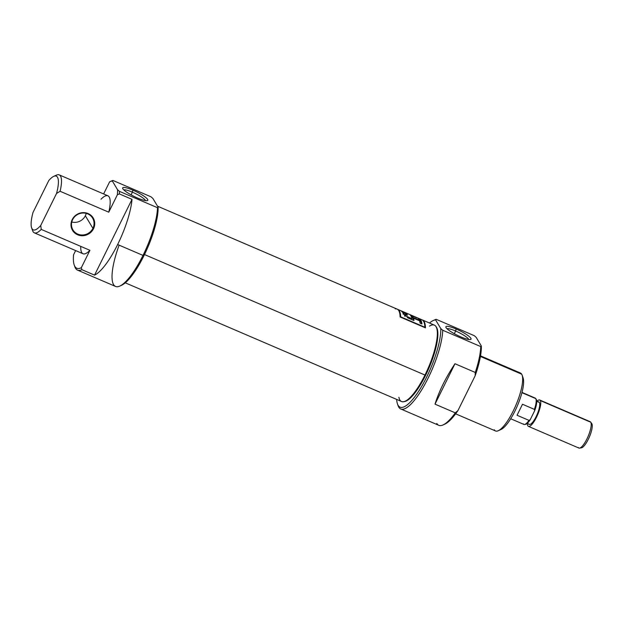 <?xml version="1.0" encoding="UTF-8"?>
<svg xmlns="http://www.w3.org/2000/svg" width="623" height="623" viewBox="0 0 623 623"><rect width="100%" height="100%" fill="white"/><g stroke="black" fill="none" stroke-linecap="round" stroke-linejoin="round"><path stroke-width="0.93" d="M456.098 328.991A14.018 2.601 -153.7 0 1 470.863 338.273A14.018 2.601 -153.7 0 1 460.841 336.903A14.018 2.601 -153.7 0 1 446.076 327.628A14.018 2.601 -153.7 0 1 456.098 328.991A14.018 2.601 26.3 0 0 445.912 327.293A14.018 2.601 26.3 0 0 460.841 336.903A14.018 2.601 26.3 0 0 470.591 339.488A14.018 2.601 26.3 0 0 456.098 328.991L455.639 331.015A12.281 2.274 -153.7 0 1 468.73 339.488A12.281 2.274 26.3 0 0 455.639 331.015A12.281 2.274 26.3 0 0 447.049 328.765A12.281 2.274 26.3 0 1 455.639 331.015L454.307 333.702M434.122 320.183A48.742 13.239 113.2 0 1 436.186 319.319L474.212 335.649L476.151 337.316L481.353 346.014L480.754 346.583L442.727 330.245L440.788 328.586L435.586 319.887L436.186 319.319L474.212 335.649L476.151 337.316L481.353 346.014A47.309 12.849 113.2 0 1 475.123 375.84L457.96 410.565A47.309 12.849 113.2 0 1 444.697 424.193L442.992 424.956A48.742 13.239 -66.8 0 0 455.288 412.862L435.01 404.148C439.075 391.158 445.733 377.686 454.977 363.739L475.263 372.453A48.742 13.239 -66.8 0 0 480.754 346.583L442.727 330.245A48.742 13.239 113.2 0 1 425.891 382.46A48.742 13.239 113.2 0 1 400.745 408.968A48.742 13.239 113.2 0 1 398.089 405.674L397.466 403.906A47.309 12.849 -66.8 0 0 422.192 385.466A47.309 12.849 -66.8 0 0 440.788 328.586L435.586 319.887A47.309 12.849 -66.8 0 0 433.297 320.51A47.309 12.849 -66.8 0 0 429.488 323.018A47.309 12.849 -66.8 0 1 435.586 319.887L436.186 319.319A48.742 13.239 113.2 0 0 435.002 319.747L433.297 320.51M400.745 408.968L438.771 425.307A48.742 13.239 -66.8 0 0 442.992 424.956M455.631 413.828L495.503 430.952A31.539 8.566 -66.8 0 0 498.236 430.734A31.539 8.566 -66.8 0 0 515.828 405.363A31.539 8.566 -66.8 0 0 522.121 375.132A31.539 8.566 -66.8 0 0 521.685 374.189A31.539 8.566 -66.8 0 0 520.407 372.998L480.528 355.865M522.121 375.132L523.118 377.959A29.242 7.943 113.2 0 1 517.285 405.986A29.242 7.943 113.2 0 1 500.97 429.512L498.236 430.734M475.263 372.453L475.123 375.84L457.96 410.565L455.288 412.862L435.01 404.148C439.075 391.158 445.733 377.686 454.977 363.739L435.01 404.148L454.977 363.739L475.263 372.453A48.742 13.239 -66.8 0 0 480.754 346.583L481.353 346.014A47.309 12.849 113.2 0 1 475.123 375.84L475.263 372.453M397.801 404.732A48.742 13.239 113.2 0 0 422.129 389.11A48.742 13.239 113.2 0 0 442.727 330.245L440.788 328.586A47.309 12.849 -66.8 0 1 419.871 389.344A47.309 12.849 -66.8 0 1 396.672 399.413A47.309 12.849 -66.8 0 0 397.466 403.906M72.626 219.646A11.471 10.832 149.1 0 0 72.93 229.895A11.471 10.832 149.1 0 0 83.093 234.972A11.471 10.832 149.1 0 0 92.905 228.361A11.471 10.832 149.1 0 0 92.609 218.112A11.471 10.832 149.1 0 0 82.446 213.035A11.471 10.832 149.1 0 0 72.626 219.646A11.471 10.832 149.1 0 0 77.774 234.108A11.471 10.832 149.1 0 0 92.905 228.361L93.512 228.742A12.039 11.37 149.1 0 0 88.108 213.557A12.039 11.37 149.1 0 0 72.213 219.592A12.039 11.37 149.1 0 0 77.618 234.778A12.039 11.37 149.1 0 0 93.512 228.742A12.039 11.37 -30.9 0 1 77.618 234.778A12.039 11.37 -30.9 0 1 72.213 219.592L72.626 219.646A11.471 10.832 -30.9 0 1 87.757 213.899A11.471 10.832 -30.9 0 1 92.905 228.361L85.351 215.745A11.471 10.832 149.1 0 0 86.215 213.37A11.471 10.832 -30.9 0 1 85.351 215.745A11.471 10.832 149.1 0 1 71.77 222.022A11.471 10.832 149.1 0 0 85.351 215.745M74.558 265.865A48.742 13.239 113.2 0 0 81.886 269.681L94.564 275.125L132.014 199.352L119.336 193.901L132.014 199.352A48.742 13.239 113.2 0 1 117.646 244.52A48.742 13.239 -66.8 0 0 132.014 199.352L94.564 275.125A48.742 13.239 -66.8 0 0 117.646 244.52A48.742 13.239 113.2 0 1 94.564 275.125L81.886 269.681L81.333 267.695A47.309 12.849 113.2 0 1 73.576 254.752A47.309 12.849 -66.8 0 0 74.223 265.04A47.309 12.849 -66.8 0 0 81.333 267.695L89.922 250.314L81.333 267.695L81.886 269.681A48.742 13.239 113.2 0 1 77.501 270.102A48.742 13.239 113.2 0 1 74.846 266.808L74.223 265.04M111.758 180.88A48.742 13.239 113.2 0 0 111.587 180.958A48.742 13.239 113.2 0 1 112.934 180.452L112.342 181.02L117.545 189.719L119.484 191.378A48.742 13.239 113.2 0 1 119.336 193.901L117.358 194.797L108.768 212.178L117.358 194.797A47.309 12.849 -66.8 0 0 117.545 189.719A47.309 12.849 113.2 0 1 117.358 194.797L119.336 193.901A48.742 13.239 113.2 0 0 119.484 191.378L157.51 207.716L119.484 191.378L117.545 189.719L112.342 181.02A47.309 12.849 -66.8 0 0 110.045 181.643A47.309 12.849 -66.8 0 0 109.609 181.854A47.309 12.849 113.2 0 1 112.342 181.02L112.934 180.452L150.968 196.79L152.9 198.449L158.11 207.148A47.309 12.849 113.2 0 1 144.022 255.547A47.309 12.849 113.2 0 1 121.454 285.334L119.741 286.097A48.742 13.239 -66.8 0 0 143.002 255.407A48.742 13.239 -66.8 0 0 157.51 207.716L158.11 207.148L152.9 198.449L150.968 196.79L112.934 180.452A48.742 13.239 113.2 0 0 111.758 180.88L110.045 181.643M101.019 199.235A31.539 8.566 -66.8 0 1 108.768 212.178L60.088 191.269L108.768 212.178A31.539 8.566 -66.8 0 0 107.919 195.793L59.24 174.884A31.539 8.566 113.2 0 1 60.088 191.269L56.537 193.48A29.242 7.943 -66.8 0 0 53.78 176.332A29.242 7.943 -66.8 0 0 48.789 180.538L32.988 212.505A29.242 7.943 -66.8 0 0 31.625 227.886A29.242 7.943 -66.8 0 0 40.736 225.448L56.537 193.48L40.736 225.448A29.242 7.943 113.2 0 1 32.988 212.505L48.789 180.538A29.242 7.943 113.2 0 1 56.537 193.48L60.088 191.269A31.539 8.566 113.2 0 0 55.042 175.959M32.232 229.054A31.539 8.566 113.2 0 0 41.243 229.404L40.736 225.448L41.243 229.404L89.922 250.314L41.243 229.404A31.539 8.566 113.2 0 1 34.343 232.838A31.539 8.566 113.2 0 1 32.63 230.705L31.625 227.886M77.501 270.102L115.528 286.44A48.742 13.239 -66.8 0 0 119.741 286.097M34.343 232.838L83.023 253.748A31.539 8.566 -66.8 0 0 89.922 250.314A31.539 8.566 -66.8 0 1 80.764 246.381M73.576 254.752L75.64 250.578L73.576 254.752M103.628 193.955L109.609 181.854L103.628 193.955M53.78 176.332L56.514 175.11A31.539 8.566 113.2 0 1 59.24 174.884M132.855 190.132A14.018 2.601 -153.7 0 1 147.62 199.407A14.018 2.601 -153.7 0 1 137.59 198.036A14.018 2.601 26.3 0 0 147.347 200.622A14.018 2.601 26.3 0 0 132.855 190.132A14.018 2.601 26.3 0 0 122.669 188.426A14.018 2.601 26.3 0 0 137.59 198.036A14.018 2.601 -153.7 0 1 122.832 188.761A14.018 2.601 -153.7 0 1 132.855 190.132L132.395 192.149A12.281 2.274 26.3 0 0 123.798 189.906A12.281 2.274 26.3 0 1 132.395 192.149L131.064 194.843M145.486 200.622A12.281 2.274 26.3 0 0 132.395 192.149A12.281 2.274 -153.7 0 1 145.486 200.622M435.835 326.351L436.38 327.122A41.079 11.159 113.2 0 1 425.657 375.233A41.079 11.159 113.2 0 1 404.389 401.594L403.455 401.726A41.57 11.292 -66.8 0 0 424.979 375.046A41.57 11.292 -66.8 0 0 435.835 326.351A41.57 11.292 -66.8 0 0 434.363 325.113L422.449 319.996A41.57 11.292 -66.8 0 0 422.153 319.887A41.57 11.292 113.2 0 1 425.447 327.862A41.57 11.292 -66.8 0 0 422.449 319.996M157.541 206.19L397.092 309.101A41.57 11.292 113.2 0 1 400.098 316.967L425.447 327.862L400.098 316.967A41.57 11.292 -66.8 0 0 395.255 308.876M125.262 282.819L401.547 401.508A41.57 11.292 -66.8 0 0 403.455 401.726M424.66 324.731A40.713 11.058 113.2 0 1 425.026 327.675A40.713 11.058 -66.8 0 0 424.66 324.731M400.239 317.029A40.713 11.058 -66.8 0 0 399.88 314.085A40.713 11.058 113.2 0 1 400.239 317.029M420.782 319.498A41.57 11.292 -66.8 0 1 424.87 327.231L400.659 316.827A41.57 11.292 113.2 0 0 397.373 309.242A41.57 11.292 113.2 0 1 397.661 309.351A41.57 11.292 113.2 0 1 400.659 316.827L424.87 327.231A41.57 11.292 -66.8 0 0 421.88 319.755L420.844 319.311A41.57 11.292 113.2 0 1 420.868 319.319L420.33 319.085A41.57 11.292 -66.8 0 0 420.315 319.077A41.57 11.292 -66.8 0 0 419.816 318.914L418.22 318.228M402.544 311.445A41.57 11.292 -66.8 0 1 402.684 311.508L405.635 312.769A41.57 11.292 113.2 0 0 405.596 312.754A41.57 11.292 113.2 0 1 405.612 312.762A41.57 11.292 113.2 0 1 405.635 312.769L402.684 311.508A41.57 11.292 -66.8 0 0 402.66 311.5A41.57 11.292 -66.8 0 0 402.544 311.445L404.958 312.489M410.269 314.763A41.57 11.292 -66.8 0 1 410.409 314.825L413.088 315.978A41.57 11.292 113.2 0 0 413.049 315.962A41.57 11.292 113.2 0 1 413.072 315.97A41.57 11.292 113.2 0 1 413.088 315.978L410.409 314.825A41.57 11.292 -66.8 0 0 410.386 314.817A41.57 11.292 -66.8 0 0 410.269 314.763L412.41 315.69M418.243 318.189L417.706 317.956L418.243 318.189A41.57 11.292 113.2 0 1 418.243 318.189A41.57 11.292 113.2 0 0 418.197 318.174A41.57 11.292 113.2 0 1 418.22 318.182L420.868 319.319A41.57 11.292 113.2 0 0 420.829 319.303A41.57 11.292 113.2 0 1 420.844 319.311M416.398 317.691A41.57 11.292 -66.8 0 1 417.706 317.956A41.57 11.292 -66.8 0 0 417.683 317.948L413.072 315.97M405.565 315.83L411.912 318.711L411.53 319.482L408.112 318.018L411.53 319.482L411.912 318.711A41.57 11.292 -66.8 0 0 410.292 315.067A41.57 11.292 113.2 0 1 411.912 318.711L405.565 315.83L404.958 314.405L407.372 315.215A41.57 11.292 -66.8 0 0 407.076 314.529L404.031 312.769A41.57 11.292 -66.8 0 0 403.548 312.162L401.664 311.36A41.57 11.292 113.2 0 1 402.147 311.959L404.039 313.494L403.05 313.478L408.883 318.345L413.952 320.526A41.57 11.292 -66.8 0 0 413.454 318.174L419.575 320.806A41.57 11.292 113.2 0 1 420.073 323.158L421.958 323.96A41.57 11.292 -66.8 0 0 420.182 319.311L418.298 318.501A41.57 11.292 113.2 0 1 419.357 320.191L413.228 317.559A41.57 11.292 -66.8 0 0 412.177 315.869L410.292 315.067L412.177 315.869A41.57 11.292 113.2 0 1 413.228 317.559L419.357 320.191A41.57 11.292 -66.8 0 0 418.298 318.501L420.182 319.311A41.57 11.292 113.2 0 1 421.958 323.96L420.073 323.158A41.57 11.292 -66.8 0 0 419.575 320.806L413.454 318.174A41.57 11.292 113.2 0 1 413.952 320.526L408.883 318.345L403.034 313.517M415.969 317.504L412.371 315.962M410.386 314.817L409.638 314.49A41.57 11.292 113.2 0 1 409.638 314.49A41.57 11.292 113.2 0 1 409.654 314.498L407.006 313.361A41.57 11.292 113.2 0 1 407.029 313.369A41.57 11.292 113.2 0 0 406.99 313.353A41.57 11.292 113.2 0 1 407.006 313.361L406.492 313.143A41.57 11.292 -66.8 0 0 406.469 313.135L405.612 312.762M402.66 311.5L401.858 311.15A41.57 11.292 113.2 0 0 401.835 311.142A41.57 11.292 113.2 0 1 401.858 311.15A41.57 11.292 113.2 0 1 401.882 311.157L397.661 309.351M403.058 314.078L403.665 314.249L404.039 313.494L402.147 311.959A41.57 11.292 -66.8 0 0 401.664 311.36L403.548 312.162A41.57 11.292 113.2 0 1 404.031 312.769L407.076 314.529A41.57 11.292 113.2 0 1 407.372 315.215L404.958 314.405L405.324 315.627M413.072 318.937A40.713 11.058 113.2 0 1 413.407 320.292A40.713 11.058 -66.8 0 0 413.072 318.937L413.454 318.174L413.072 318.937M419.809 320.074A40.713 11.058 113.2 0 1 421.413 323.734A40.713 11.058 -66.8 0 0 419.809 320.074L420.182 319.311L419.809 320.074L419.178 319.801L419.809 320.074M412.854 318.322L413.29 318.509L412.854 318.322L413.228 317.559L412.854 318.322A40.713 11.058 -66.8 0 0 411.803 316.632A40.713 11.058 113.2 0 1 412.854 318.322M411.172 316.367L411.803 316.632L412.177 315.869L411.803 316.632L411.172 316.367M403.167 312.925A40.713 11.058 113.2 0 1 403.33 313.104A40.713 11.058 -66.8 0 0 403.167 312.925L403.548 312.162L403.167 312.925M406.85 314.997L407.076 314.529L406.85 314.997M405.534 314.475L405.791 313.961L405.534 314.475M403.743 313.346L404.031 312.769L403.743 313.346M419.139 320.619L419.357 320.191L419.139 320.619M591.702 423.562A13.34 3.621 113.2 0 1 591.78 423.663A13.34 3.621 113.2 0 1 591.85 423.765A13.34 3.621 113.2 0 1 589.288 437.136A13.34 3.621 113.2 0 1 581.384 447.851L579.522 448.116A14.337 3.894 -66.8 0 0 588.011 436.606A14.337 3.894 -66.8 0 0 590.76 422.238A14.337 3.894 -66.8 0 0 590.682 422.121A14.337 3.894 -66.8 0 0 590.176 421.701L539.728 400.021A14.337 3.894 113.2 0 1 540.312 400.566A14.337 3.894 113.2 0 1 537.081 416A14.337 3.894 113.2 0 1 528.413 426.366A14.337 3.894 113.2 0 1 527.829 425.82A14.337 3.894 113.2 0 1 527.37 423.578A14.337 3.894 113.2 0 0 527.829 425.82A14.337 3.894 113.2 0 0 536.489 417.239A14.337 3.894 113.2 0 0 540.312 400.566L590.76 422.238A14.337 3.894 113.2 0 1 586.944 438.911A14.337 3.894 113.2 0 1 578.276 447.501M528.413 426.366L578.86 448.038A14.337 3.894 -66.8 0 0 579.522 448.116M536.715 401.072L538.879 401.999A12.187 3.31 113.2 0 1 539.37 402.458A12.187 3.31 113.2 0 1 536.629 415.58A12.187 3.31 113.2 0 1 529.262 424.388L527.089 423.461M510.689 418.757L523.85 424.403A14.337 3.894 -66.8 0 0 524.504 424.481A14.337 3.894 -66.8 0 0 528.966 420.377L517.051 415.261L522.487 404.249L534.402 409.373A14.337 3.894 -66.8 0 0 535.749 398.603A14.337 3.894 -66.8 0 0 535.671 398.486A14.337 3.894 -66.8 0 0 535.165 398.066L522.004 392.412M535.671 398.486L536.216 399.257A13.838 3.761 113.2 0 1 534.627 410.791L530.266 419.614A13.838 3.761 113.2 0 1 525.438 424.349L524.504 424.481M535.912 398.946A13.838 3.761 113.2 0 1 534.627 410.791L534.402 409.373L534.627 410.791L530.266 419.614L528.966 420.377L517.051 415.261L522.487 404.249L517.051 415.261L522.487 404.249L534.402 409.373A14.337 3.894 -66.8 0 0 535.749 398.603L521.934 392.669M540.312 400.566A14.337 3.894 113.2 0 0 536.995 401.189A14.337 3.894 113.2 0 1 539.728 400.021M499.708 429.878A29.242 7.943 -66.8 0 0 517.059 406.508A29.242 7.943 -66.8 0 0 522.713 377.086L522.424 376.269M480.426 356.465L521.685 374.189A31.539 8.566 113.2 0 1 513.282 410.876A31.539 8.566 113.2 0 1 494.226 429.761M436.785 423.461A48.742 13.239 -66.8 0 0 455.288 412.862L457.96 410.565A47.309 12.849 113.2 0 1 443.872 424.52M521.685 374.189A31.539 8.566 -66.8 0 0 518.655 372.889M120.621 285.653A47.309 12.849 -66.8 0 0 144.022 255.547L143.002 255.407A48.742 13.239 113.2 0 1 115.528 286.44A48.742 13.239 113.2 0 1 119.118 245.151M144.022 255.547A47.309 12.849 -66.8 0 0 158.11 207.148L157.51 207.716A48.742 13.239 -66.8 0 1 143.002 255.407L117.646 244.52M72.213 219.592A12.039 11.37 -30.9 0 1 88.108 213.557A12.039 11.37 -30.9 0 1 93.512 228.742M429.442 326.125A41.57 11.292 113.2 0 1 437.198 336.841A41.57 11.292 113.2 0 1 424.979 375.046L425.657 375.233A41.079 11.159 -66.8 0 0 436.1 326.764M144.513 254.558L424.979 375.046A41.57 11.292 -66.8 0 1 398.891 397.248M416.935 317.917A41.57 11.292 113.2 0 1 417.574 317.979L417.714 318.041M418.204 318.252L419.668 318.883M412.932 316.204L414.061 316.539M407.029 313.369L406.492 313.143A41.57 11.292 -66.8 0 0 405.573 312.894M406.975 313.486L408.852 314.171M409.615 314.483A41.57 11.292 113.2 0 1 409.654 314.498L406.998 313.439M401.882 311.157L398.323 309.654M398.268 309.647L398.922 309.974M425.657 375.233A41.079 11.159 113.2 0 1 403.93 401.633M404.942 316.391L404.491 315.261M407.45 317.722L407.831 316.959L407.45 317.722M403.665 314.249L404.039 313.494M580.589 447.672A13.34 3.621 -66.8 0 0 588.68 438.491A13.34 3.621 -66.8 0 0 591.85 423.765L590.76 422.238A14.337 3.894 -66.8 0 0 589.381 421.646M528.763 423.928A12.187 3.31 -66.8 0 0 536.123 416.631A12.187 3.31 -66.8 0 0 539.37 402.458L536.722 401.321M523.265 423.866A14.337 3.894 -66.8 0 0 528.966 420.377L530.266 419.614A13.838 3.761 113.2 0 1 525.002 424.341M535.749 398.603A14.337 3.894 -66.8 0 0 534.37 398.011M538.202 401.96A12.187 3.31 113.2 0 1 539.37 402.458M404.506 315.238L404.88 314.475M591.78 423.663L590.682 422.121"/></g></svg>
